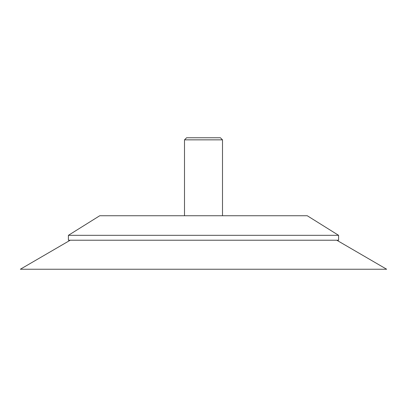 <?xml version="1.0" encoding="UTF-8"?>
<svg xmlns="http://www.w3.org/2000/svg" width="407" height="407" viewBox="0 0 407 407"><rect width="100%" height="100%" fill="white"/><g stroke="black" fill="none" stroke-linecap="round" stroke-linejoin="round"><path stroke-width="0.61" d="M220.411 137.764L186.589 137.764L184.503 139.85L222.497 139.85L220.411 137.764M184.503 215.741L184.503 139.85M338.593 235.322L307.254 215.741L99.746 215.741L68.407 235.322L338.593 235.322L338.593 240.222L68.407 240.222L68.407 235.322M336.782 240.222L386.65 269.236L20.35 269.236L70.218 240.222M222.497 139.85L222.497 215.741"/></g></svg>
